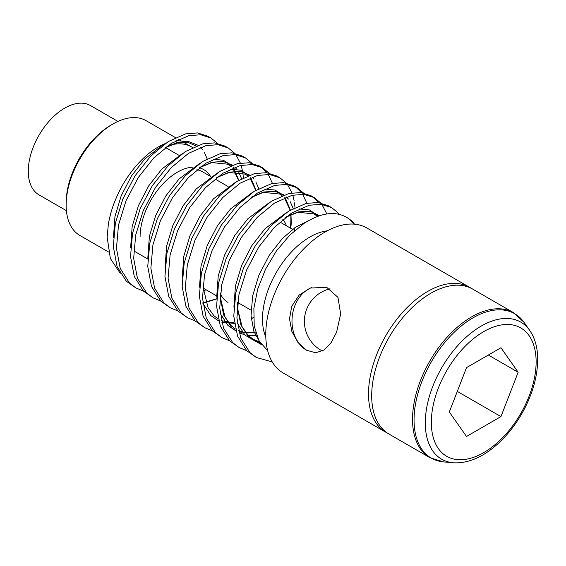 <?xml version="1.0" encoding="UTF-8"?>
<svg xmlns="http://www.w3.org/2000/svg" width="566" height="566" viewBox="0 0 566 566"><rect width="100%" height="100%" fill="white"/><g stroke="black" fill="none" stroke-linecap="round" stroke-linejoin="round"><path stroke-width="0.85" d="M117.933 121.414L90.489 105.566A51.534 29.75 120 0 0 40.632 132.536A51.534 29.75 120 0 0 38.955 194.824L66.406 210.672M472.716 289.106A83.697 48.322 120 0 0 447.083 286.502A83.697 48.322 120 0 0 371.685 395.754A83.697 48.322 120 0 0 373.949 413.18A83.697 48.322 120 0 0 389.019 434.072L429.863 457.653A83.697 48.322 -60 0 1 412.529 419.335A83.697 48.322 -60 0 1 449.064 335.107A83.697 48.322 -60 0 1 513.56 312.687L472.716 289.106M387.462 433.103A83.697 48.322 -60 0 1 385.849 432.24A83.697 48.322 -60 0 1 368.516 393.929A83.697 48.322 -60 0 1 405.051 309.701A83.697 48.322 -60 0 1 469.547 287.28A83.697 48.322 -60 0 1 471.103 288.243M469.547 287.28L366.789 227.949A83.697 48.322 120 0 0 302.294 250.377A83.697 48.322 120 0 0 265.765 334.605A83.697 48.322 120 0 0 283.099 372.916L385.849 432.24M327.212 230.836A66.93 38.644 120 0 0 309.821 237.055A66.93 38.644 120 0 0 265.808 337.195M267.683 350.764L258.952 340.682L254.226 326.136L253.872 308.364L257.756 288.865L265.546 269.183L276.526 250.788L289.842 235.074L304.416 223.138C322.273 211.981 337.138 210.559 349.017 218.872A83.16 48.011 -60 0 1 353.821 224.115M165.215 143.58L163.567 144.28C149.686 150.358 135.132 164.395 124.357 182.153C119.433 189.681 113.49 203.958 112.422 207.941C111.368 210.694 108.863 220.294 108.318 224.511L107.151 237.239L110.384 258.542L120.233 273.272M187.275 141.443L175.976 140.693M66.144 205.118L66.144 202.932A63.583 36.705 -60 0 1 111.099 125.058L112.995 123.968A66.257 38.255 120 0 0 66.144 205.118A66.257 38.255 120 0 0 79.863 235.449L108.509 251.983M175.396 137.588L146.12 120.685A66.257 38.255 120 0 0 112.995 123.968M306.652 350.269A33.663 26.552 95.1 0 1 294.801 305.881A33.663 26.552 95.1 0 1 311.442 287.662M291.738 306.277L299.23 294.992L310.409 288.016L326.766 287.379L337.966 297.376L340.647 314.017L336.6 332.178L331.06 342.791L323.985 350.021L315.708 352.781L306.602 350.241L298.013 342.557L291.858 331.414L289.516 318.792L291.738 306.277M170.373 145.087A66.257 38.255 -60 0 1 191.556 146.912A66.257 38.255 -60 0 1 192.574 147.542M227.978 302.414A50.197 28.979 -60 0 1 220.386 293.789M217.379 143.269L211.019 138.019L200.697 134.758L188.761 135.699L171.328 143.41L153.902 157.808L138.267 177.54L126.034 200.711L118.485 225.112L116.454 248.403L120.211 268.341L129.472 283.035L135.932 287.952L143.495 291.108M135.932 287.952L126.338 281.224L117.07 266.529L113.313 246.585L115.351 223.301L122.893 198.899L135.125 175.729L150.768 155.997L168.194 141.599L185.62 133.887L197.562 132.939L207.885 136.208L211.019 138.019M354.479 224.164A83.697 48.322 120 0 0 352.215 221.292L349.017 218.872M339.034 214.273L337.088 211.995L331.485 207.566L321.163 204.305L309.22 205.246L291.794 212.958L274.369 227.362L258.726 247.087L246.493 270.265L238.951 294.66L236.913 317.95L240.67 337.888L249.939 352.583L256.398 357.5L272.225 361.922M256.391 357.5L246.797 350.771L237.536 336.077L233.772 316.139L235.81 292.848L243.359 268.447L255.591 245.276L271.227 225.544L288.653 211.146L306.086 203.435L318.021 202.494L328.344 205.755L331.485 207.566M326.851 213.948L321.863 204.383M320.632 202.883L314.272 197.633L303.949 194.364L292.014 195.312L274.588 203.024L257.155 217.422L241.519 237.154L229.287 260.325L221.745 284.726L219.707 308.01L223.464 327.955L232.732 342.649L239.185 347.566L246.748 350.722M239.185 347.566L229.591 340.838L220.323 326.143L216.566 306.199L218.603 282.915L226.145 258.513L238.378 235.343L254.021 215.611L271.447 201.213L288.872 193.501L300.815 192.553L311.137 195.822L314.279 197.633M312.673 196.784L318.722 202.571M303.426 192.949L297.065 187.7L286.743 184.431L274.807 185.379L257.374 193.091L239.949 207.489L224.313 227.214L212.08 250.391L204.531 274.793L202.494 298.077L206.25 318.021L215.519 332.716L221.978 337.633L229.541 340.789M221.978 337.633L212.384 330.898L203.116 316.21L199.359 296.266L201.397 272.982L208.939 248.58L221.172 225.402L236.807 205.677L254.24 191.273L271.666 183.568L283.601 182.62L293.924 185.881L297.065 187.7M295.466 186.851L301.515 192.638M302.668 194.265L306.85 203.258M294.978 207.566L294.497 202.854M294.157 200.76L292.785 195.136M291.999 192.872L287.443 184.516M286.219 183.009L279.859 177.759L269.536 174.498L257.594 175.439L240.168 183.151L222.742 197.555L207.099 217.28L194.867 240.458L187.325 264.853L185.287 288.144L189.044 308.081L198.312 322.776L204.772 327.7L212.335 330.855M204.765 327.693L195.171 320.964L185.903 306.27L182.146 286.332L184.183 263.041L191.733 238.64L203.965 215.469L219.601 195.737L237.027 181.339L254.459 173.628L266.395 172.687L276.717 175.948L279.859 177.759M269.006 173.076L262.645 167.826L252.323 164.565L240.387 165.505L222.962 173.217L205.529 187.615L189.893 207.347L177.66 230.518L170.111 254.919L168.081 278.203L171.838 298.148L181.099 312.842L187.558 317.759L195.121 320.915M187.558 317.759L177.965 311.031L168.696 296.336L164.939 276.392L166.977 253.108L174.519 228.706L186.752 205.536L202.395 185.804L219.82 171.406L237.246 163.694L249.189 162.746L259.511 166.015L262.652 167.826M261.046 166.977L267.095 172.764M268.249 174.392L272.437 183.384M251.799 163.142L245.439 157.893L235.116 154.624L223.174 155.572L205.748 163.284L188.322 177.682L172.687 197.407L160.454 220.584L152.905 244.986L150.867 268.27L154.624 288.214L163.892 302.909L170.352 307.826L177.915 310.982M170.352 307.826L160.751 301.098L151.49 286.403L147.733 266.459L149.764 243.175L157.313 218.773L169.545 195.595L185.181 175.87L202.614 161.466L220.04 153.761L231.975 152.813L242.298 156.075M243.352 177.759L242.871 173.047M242.531 170.953L241.151 165.329M240.373 163.065L235.817 154.709M234.593 153.202L228.232 147.952L217.91 144.691L205.967 145.632L188.542 153.344L171.116 167.748L155.473 187.473L143.24 210.651L135.699 235.046L133.661 258.337L137.418 278.281L146.686 292.969L153.145 297.893L160.709 301.048M153.138 297.886L143.545 291.157L134.276 276.463L130.52 256.525L132.557 233.234L140.106 208.84L152.339 185.662L167.975 165.937L185.4 151.532L202.826 143.821L214.769 142.88L225.091 146.141L228.232 147.952M291.228 220.761L290.004 227.865M210.892 176.627L202.451 171.753A50.197 28.979 120 0 0 196.911 169.729M140.092 236.737A52.702 30.422 -60 0 1 192.999 167.14M199.338 167.791A52.702 30.422 -60 0 1 203.703 169.588A52.702 30.422 -60 0 1 210.474 176.387M282.873 219.474A50.197 28.979 -60 0 1 286.495 225.841M449.312 411.984L466.526 436.471L500.945 416.597L518.159 372.237L500.945 347.75L466.526 367.624L449.312 411.984M457.3 391.396L500.945 416.597M488.345 355.031L518.159 372.237M524.017 322.337A83.372 48.138 120 0 0 457.703 329.009A83.372 48.138 120 0 0 414.05 419.951A83.372 48.138 120 0 0 443.454 461.884L453.196 462.776A79.134 45.69 -60 0 1 425.292 422.979A79.134 45.69 -60 0 1 466.724 336.664A79.134 45.69 -60 0 1 529.663 330.332L524.017 322.337L513.56 312.687M536.129 361.858A74.104 42.783 120 0 0 483.732 331.612A74.104 42.783 120 0 0 431.334 422.363A74.104 42.783 120 0 0 483.732 452.616A74.104 42.783 120 0 0 536.129 361.858M207.149 158.813L204.22 152.091M202.366 149.41L200.484 147.316M198.029 145.257L188.754 141.606L177.682 142.335L165.725 147.309M241.569 178.679L238.633 171.958M236.786 169.276L234.904 167.189M232.449 165.131L223.174 161.473L212.101 162.209L200.138 167.175M203.491 291.03L206.074 289.764M258.775 188.62L255.846 181.898M253.993 179.21L252.111 177.123M249.656 175.064L240.38 171.413L229.308 172.142L217.351 177.116M294.525 230.475L294.815 227.737M293.195 208.486L290.259 201.765M288.412 199.083L286.53 196.996M284.075 194.937L274.8 191.28L263.728 192.015L251.764 196.982M220.287 293.91L220.351 298.041L223.669 315.043L231.664 327.587L235.916 330.997M239.036 332.766L244.512 334.732M248.17 335.405L255.535 335.518M319.606 215.66L309.949 211.267L298.14 211.889L286.184 216.856M237.494 303.843L237.564 307.982L240.883 324.976L248.877 337.52L261.45 344.595M163.567 144.28L144.634 159.103L131.496 175.92L121.244 195.659L114.969 216.438L113.441 237.55M183.115 153.039L161.841 169.036L148.702 185.853L138.451 205.592L132.182 226.379L130.647 247.484M238.781 180.264L233.517 167.727M231.586 165.442L223.379 160.249L213.035 159.23M200.322 162.98L179.054 178.969L165.909 195.786L155.664 215.533L149.389 236.312L147.86 257.424M255.988 190.197L250.731 177.66M248.792 175.382L240.585 170.182L230.242 169.17M217.528 172.913L196.26 188.91L183.122 205.727L172.871 225.466L166.595 246.245L165.067 267.357M202.869 303.235L216.594 298.99M234.741 182.846L213.474 198.843L200.329 215.66L190.077 235.399L183.809 256.186L182.28 277.29M290.797 228.324L291.264 222.997L290.952 213.502M290.408 210.071L285.144 197.534M283.212 195.249L275.005 190.056L264.662 189.037M251.948 192.787L230.68 208.776L217.542 225.593L207.29 245.34L201.015 266.119L199.487 287.231M202.876 303.305L210.729 315.503L218.674 320.943M221.639 322.089L234.409 323.448M251.247 318.757L253.504 317.66M269.154 202.72L247.887 218.717L234.749 235.534L224.497 255.273L218.221 276.052L216.693 297.164M220.082 313.246L227.942 325.436L235.88 330.877M238.845 332.023L255.726 332.836M318.474 216.042L309.545 209.965L299.081 208.911M286.368 212.653L265.1 228.65L251.955 245.467L241.703 265.206L235.435 285.993L233.907 307.097M237.288 323.179L245.149 335.369L260.332 342.996M308.711 220.521L295.417 227.32L282.307 238.583L269.168 255.4L258.917 275.147L252.641 295.926L251.042 315.764L253.886 331.45L260.707 343.555M529.663 330.332C535.019 338.121 537.7 347.906 537.7 359.679C537.467 377.38 532.146 395.436 521.732 413.831C515.768 424.16 508.777 433.245 500.768 441.091C484.85 456.429 468.988 463.653 453.196 462.776M191.556 146.912L182.967 141.953M180.363 140.453L178.538 139.399M251.014 310.147L237.663 302.442M216.622 295.855L203.272 288.151M147.776 258.995L134.673 251.431M245.439 157.893L242.305 156.082M196.041 146.007L187.87 142.292L177.476 142.696L165.074 147.797M238.569 180.391L232.732 168.052M230.461 165.88L228.034 164.225L211.847 162.584L199.494 167.67M255.775 190.325L249.939 177.986M247.675 175.814L245.198 174.137L228.947 172.538L216.7 177.604M202.826 302.838L216.601 298.82M290.747 228.296L290.917 214.599M290.195 210.191L284.358 197.859M282.087 195.687L279.661 194.032L263.473 192.383L251.12 197.477M203.187 283.042L203.265 288.002L208.033 307.579L213.828 315.609L218.207 319.054M221.306 320.689L234.345 322.96M251.233 318.594L253.504 317.512M220.4 292.976L220.471 297.879L224.999 317.024L231.02 325.535L235.414 328.988M238.512 330.629L242.099 331.902M245.722 332.645L254.325 332.659M317.484 216.403L314.088 213.906L297.9 212.257L285.54 217.351M237.607 302.923L237.777 309.354L242.085 326.709L248.361 335.596L253.214 339.282L259.313 341.836M178.898 155.268L165.52 147.542M228.105 186.561L214.967 178.976M292.587 229.357L279.908 222.035M429.863 457.653L443.454 461.884M330.042 288.801A33.465 33.465 0 0 0 322.351 351.005"/></g></svg>

